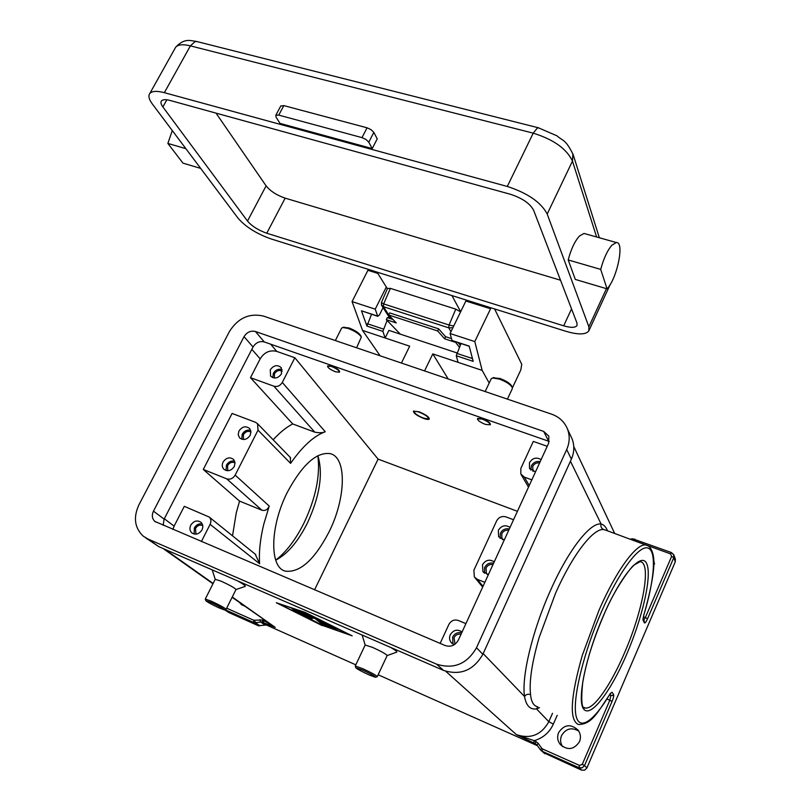 <?xml version="1.0" encoding="UTF-8"?>
<svg xmlns="http://www.w3.org/2000/svg" width="811" height="811" viewBox="0 0 811 811"><rect width="100%" height="100%" fill="white"/><g stroke="black" fill="none" stroke-linecap="round" stroke-linejoin="round"><path stroke-width="1.22" d="M372.219 148.585L279.988 123.384L276.004 117.037L275.973 115.142L278.751 115.111L362 137.627L366.075 139.533L368.782 142.209L372.219 148.585L377.227 138.833L373.83 132.406L371.144 129.709L367.069 127.803L283.83 105.602L280.718 106.079M303.932 523.125C315.712 498.218 320.365 475.733 317.871 455.691C323.295 473.746 319.777 496.241 307.339 523.156C297.931 541.778 287.388 554.116 275.72 560.168C286.313 551.896 295.721 539.558 303.932 523.125M419.328 412.201C426.343 415.242 429.12 417.462 427.661 418.871L423.383 418.05C418.74 416.215 415.759 414.33 414.441 412.373C414.117 411.086 415.749 411.025 419.328 412.201M423.666 418.456C417.057 415.739 413.651 413.326 413.438 411.228L419.034 411.775C425.684 414.512 429.1 416.925 429.313 419.023C428.674 419.713 426.799 419.53 423.666 418.456M414.391 412.262L413.874 410.924M488.404 574.573L482.94 571.552L482.494 564.709C485.657 559.914 489.58 558.961 494.244 561.851M484.532 573.225L484.654 567.467C486.671 563.858 489.672 562.428 493.635 563.169M487.269 574.431L486.367 573.397L486.022 568.004C487.573 565.206 489.905 564.05 492.997 564.557M201.98 529.918C199.03 534.236 195.633 535.219 191.791 532.868C189.744 530.799 189.399 528.235 190.757 525.183C193.748 520.855 197.164 519.892 201.006 522.304C202.993 524.372 203.318 526.907 201.98 529.918M194.174 534.064L194.346 527.951C196.262 524.747 198.877 523.389 202.182 523.876M195.968 534.165L195.502 528.437C197.408 525.447 199.81 524.494 202.73 525.569M454.342 644.674L451.19 642.555C449.385 640.214 449.081 637.608 450.257 634.749C453.481 629.853 457.414 628.93 462.077 631.982M452.964 644.056L452.629 637.122C454.687 633.442 457.708 632.012 461.692 632.833M455.042 644.187L453.998 637.699C455.589 634.831 457.931 633.685 461.043 634.253M234.288 466.497C231.135 470.948 227.627 471.83 223.765 469.153C222.052 467.156 221.809 464.794 223.066 462.057C226.249 457.586 229.777 456.735 233.629 459.482L235.058 462.716L234.288 466.497M226.056 470.522L226.441 465.139C228.489 461.794 231.247 460.476 234.703 461.185M227.769 470.745L227.587 465.595C229.604 462.523 232.098 461.611 235.068 462.868M504.28 539.964L498.603 536.689L498.339 530.282C501.482 525.538 505.385 524.565 510.048 527.383M509.338 528.934C505.375 528.225 502.394 529.664 500.397 533.222L500.103 538.433M508.71 530.303C505.618 529.826 503.296 530.972 501.756 533.75L501.958 538.798L502.658 539.72M281.498 373.83C278.061 378.443 274.422 379.193 270.59 376.071L270.266 369.816C273.743 365.183 277.392 364.463 281.214 367.647L281.498 373.83M282.106 369.573C278.487 368.579 275.568 369.826 273.348 373.334L272.749 377.662M282.238 371.185C279.207 369.745 276.622 370.597 274.493 373.749L274.331 378.017M535.483 471.911L529.471 468.221L529.502 462.594C532.584 457.941 536.456 456.938 541.13 459.614M540.217 461.601C536.264 460.972 533.314 462.402 531.347 465.899L530.85 470.086M539.599 462.939C536.517 462.523 534.226 463.669 532.705 466.386L533.06 471.444M250.194 435.284C246.939 439.795 243.391 440.637 239.529 437.798L238.201 434.635L238.961 430.986C242.246 426.464 245.814 425.653 249.676 428.553L250.954 431.685L250.194 435.284M250.68 430.327C247.162 429.516 244.344 430.813 242.236 434.22L241.769 439.238M250.964 431.989C247.973 430.671 245.439 431.553 243.391 434.666L243.442 439.521M453.714 326.012L449.051 325.029L448.767 327.847L452.873 327.735M387.476 288.473L390.344 288.371L455.792 309.133L460.557 311.86M381.383 304.875L383.451 306.69L383.664 303.912L381.413 302.564M568.207 259.946L600.708 269.404C603.607 258.577 607.348 250.508 611.93 245.175L616.34 242.54C624.734 241.658 617.222 278.416 607.054 288.838L575.313 279.43L568.207 259.946C571.015 249.21 574.766 241.232 579.459 236.001L584.032 233.446L585.309 233.811M200.662 168.384L182.972 163.143L167.867 143.425L172.277 130.551M491.162 378.869L492.612 377.977L499.262 379.061C505.871 381.525 510.19 384.272 512.217 387.313L512.299 388.702L507.412 399.134M493.22 377.784L499.992 378.514C505.932 380.724 509.815 383.197 511.64 385.935L511.761 386.208M482.251 419.135C487.431 421.244 490.077 423.129 490.189 424.802L485.394 424.396C480.224 422.298 477.588 420.412 477.476 418.74L482.251 419.135M477.628 418.425L482.444 418.729C487.624 420.828 490.27 422.724 490.381 424.386L490.229 424.7M356.597 347.787L361.331 337.092C359.273 333.899 354.853 331.01 348.081 328.425L342.82 327.512L341.634 328.07L335.349 340.549M361.331 337.092L360.824 335.744C358.969 332.875 354.995 330.27 348.902 327.938L343.448 327.33M335.572 371.833L339.434 372.188C339.241 370.485 336.545 368.559 331.354 366.4L327.522 366.055C327.715 367.758 330.401 369.684 335.572 371.833M327.634 365.943L331.547 366.014C336.737 368.174 339.434 370.1 339.627 371.803L339.434 372.188M355.806 667.747L355.248 665.993L362.608 668.609C371.428 672.694 376.314 675.381 377.257 676.658L375.483 677.286L368.944 674.853C361.665 671.498 357.296 669.126 355.806 667.747L362.446 670.008C371.022 674.002 375.371 676.425 375.483 677.286M365.173 645.019L372.614 647.401C381.423 651.436 386.269 654.163 387.141 655.572L377.257 676.658M365.163 645.039L362.142 635.033M224.556 609.852L226.097 609.345C224.971 607.986 219.994 605.249 211.174 601.133L205.295 599.035L205.791 600.677C207.403 602.137 211.874 604.56 219.193 607.956L224.404 609.902C224.069 608.96 219.629 606.486 211.093 602.492L205.791 600.677M226.127 609.284L235.981 589.536C234.926 588.046 229.989 585.268 221.18 581.193L215.219 579.297L212.218 569.869M654.629 563.807L653.747 562.773M653.707 560.817L654.183 561.952L653.413 570.326M578.76 731.076C571.603 727.021 565.865 728.521 561.557 735.577C560.006 739.45 560.36 743.14 562.611 746.657M558.627 732.546C564.344 724.314 570.883 723.564 578.243 730.305C580.656 733.864 581.071 737.665 579.49 741.69C574.026 749.759 567.609 750.672 560.219 744.447C557.492 740.778 556.954 736.814 558.627 732.546M232.514 535.838L236.254 512.887L239.549 501.107L261.923 510.21C265.238 511.062 267.671 509.683 269.232 506.084L263.778 524.2C260.179 539.031 258.79 552.23 259.632 563.777L255.201 554.136M287.51 491.942C302.26 464.683 316.442 451.909 330.057 453.613C347.169 457.201 345.932 498.43 329.033 531.945C314.475 559.843 299.918 572.911 285.36 571.137L285.35 571.126C269.303 567.599 269.789 526.41 287.51 491.942M244.506 606.05L241.333 604.479L239.63 602.603M543.198 752.507L581.446 770.095L584.619 770.166L586.911 767.936L584.549 765.543L612.041 701.474C613.481 697.936 613.998 695.605 613.592 694.48L612.031 692.229L609.933 694.054C593.48 721.922 578.496 732.059 575.749 714.227C572.89 696.659 583.971 651.638 601.519 611.646C619.026 571.573 639.068 544.982 647.918 548.013C656.869 550.841 654.518 580.088 643.579 615.833L643.66 615.569M537.338 706.705C533.496 705.692 531.235 701.657 530.556 694.611C529.066 681.524 531.935 662.486 539.163 637.487L555.626 593.044C572.688 554.491 593.317 528.093 603.658 529.553L606.354 530.404M530.556 694.611C528.002 693.78 525.994 694.398 524.535 696.487C526.126 705.682 530.12 709.828 536.527 708.915L539.508 707.648M535.747 741.366L534.185 740.666C543.025 738.071 549.422 732.556 553.345 724.111L548.844 721.689C541.373 734.959 530.566 739.287 516.435 734.665L534.185 740.666L533.739 742.937L536.689 744.66L540.44 749.851L536.943 744.964L538.21 743.373L535.747 741.366L535.311 743.636L537.308 745.481M224.677 609.811L228.631 612.447L224.718 609.791M225.032 609.69L253.59 622.432L258.364 625.737L266.383 624.997L262.338 622.169L262.5 619.979L253.742 620.253L226.674 608.189M259.256 625.98L259.49 625.494L255.364 622.676L261.466 621.925L263.646 622.747L263.808 620.557L275.233 627.379L232.108 597.291M258.364 625.737L228.631 612.447M643.579 615.833L643.022 620.131L644.37 622.828C644.988 623.426 646.043 622.078 647.533 618.803L673.769 557.684L675.289 561.79L675.289 558.86M675.289 561.79L586.911 767.936M537.946 706.979L536.527 708.915L548.844 721.689L552.514 713.285M603.658 529.553C601.316 528.397 600.454 526.542 601.083 523.967C603.83 524.676 605.969 526.957 607.48 530.82M537.49 745.745L378.139 674.772M355.796 664.827L266.383 624.997M237.947 581.061C243.847 584.437 246.189 586.241 244.973 586.475L236.001 589.516M390.638 647.411C395.768 650.412 397.714 652.014 396.488 652.237L387.151 655.562M322.149 625.585L276.287 602.735L305.058 612.366L352.167 635.844L322.271 625.352M517.418 511.305L378.098 459.117L314.556 589.861M273.165 439.795C279.815 432.506 286.334 427.215 292.73 423.94L314.82 432.182C319.362 433.033 322.849 432.892 325.262 431.756C313.969 435.842 302.412 446.385 290.591 463.385L290.308 457.445M294.849 357.742L282.289 382.447C280.19 385.803 277.392 387.05 273.905 386.198L250.477 377.693L260.169 358.847C264.315 352.258 269.84 349.764 276.723 351.386L294.849 357.742L378.098 459.117M292.73 423.94L250.477 377.693M239.549 501.107L203.277 469.447L226.695 478.835C230.182 479.808 233 478.561 235.16 475.114L269.232 506.084M201.351 541.586L210.12 524.352C211.397 521.473 211.093 519.04 209.208 517.043L184.3 506.328L174.112 526.126L164.309 518.756M203.277 469.447L232.088 413.438L255.516 422.288L257.543 423.707L258.02 430.165L235.16 475.114M440.13 643.397L448.888 624.419C451.119 620.577 454.272 619.259 458.357 620.486L465.909 623.639M513.545 519.75L506.013 516.901C501.948 515.816 498.826 517.134 496.656 520.855L473.877 570.245L474.354 576.986L477.294 579.328L483.021 586.312M547.232 446.303L533.303 441.417L520.814 468.494L520.824 474.04L524.312 477.111L531.844 479.848M484.836 582.349L477.294 579.328M185.871 148.666L167.867 143.425M607.054 288.838L600.708 269.404M460.638 311.698L451.95 295.579M270.854 238.85L565.896 331.283C578.111 334.882 585.755 334.761 588.806 330.929L588.877 326.792L547.202 214.033C541.069 202.344 527.758 193.15 507.291 186.459L164.359 92.677C156.898 90.731 152.052 90.994 149.822 93.478C148.078 95.84 148.92 99.347 152.356 104.001L237.978 218.118C245.581 226.857 256.54 233.771 270.854 238.85M577.006 323.113L576.986 325.596C575.222 327.816 570.792 327.887 563.686 325.809L266.758 233.223C258.334 230.243 251.917 226.188 247.497 221.058L162.889 106.94C160.943 104.264 160.466 102.247 161.47 100.899C162.778 99.439 165.626 99.287 170.016 100.442L510.464 194.285C522.254 198.148 529.978 203.47 533.618 210.242L577.006 323.113M247.497 221.058L266.109 185.871C270.398 191.163 276.744 195.258 285.158 198.148L560.513 280.211M266.109 185.871L216.01 113.114M377.034 272.111L387.364 288.736M279.136 603.982L321.511 625.088L349.166 634.537L305.737 612.893L279.258 603.729M327.837 626.558L319.98 620.374L333.97 627.319L324.015 622.554L326.377 624.399L335.886 628.819L327.492 625.271L329.813 627.085L337.781 630.309L330.513 627.886L327.837 626.558L328.191 625.818M291.96 608.716L294.859 609.973L300.212 614.12L297.231 612.731L292.021 608.595M304.307 616.259L296.4 610.207L299.31 611.474L306.852 617.262L321.774 624.855L305.524 616.948L304.307 616.259L304.642 615.559M314.627 618.276L312.6 618.195L305.828 614.444L311.941 619.148L309.042 617.891L300.993 611.646L310.643 616.684L312.793 616.755L315.803 618.185L326.296 626.396L323.295 625.007L314.627 618.276L314.921 617.658M172.875 529.441L174.112 526.126M551.622 414.178C559.215 416.905 564.497 421.852 567.477 429.019C569.991 435.73 569.727 442.573 566.696 449.517L476.503 647.725C467.035 664.067 453.724 669.541 436.551 664.148L147.987 539.041L143.223 536.142C134.616 527.9 133.166 517.499 138.863 504.959L229.412 331.547C237.978 318.054 249.312 312.894 263.413 316.067L551.622 414.178M543.684 431.422L548.834 436.136L548.641 443.211L458.377 640.061C455.245 645.465 450.825 647.29 445.127 645.526L154.82 521.412C152.052 518.675 151.606 515.249 153.461 511.133L244.04 336.666C246.909 332.135 250.711 330.412 255.424 331.496L543.684 431.422L548.682 441.245L264.264 341.938C259.601 340.853 255.86 342.546 253.042 347.017L164.116 519.131L163.173 525.305M570.792 436.105L572.11 438.933C574.593 445.553 574.34 452.295 571.36 459.148L482.849 654.295C473.573 670.373 460.466 675.745 443.556 670.413L158.794 546.655L145.544 537.774M549.25 441.468L548.682 441.245M311.87 616.725L314.435 617.414M304.652 613.359L305.889 614.312M312.6 618.195L313.005 617.353M323.214 621.784L324.065 622.453M326.782 624.571L327.532 625.169M368.366 269.394L352.065 301.611L375.24 309.153L386.289 287.013M352.065 301.611L362.547 330.432L385.154 337.984L382.883 331.375L366.917 326.073L361.442 310.795L377.632 316.097L375.24 309.153M424.548 370.921L432.8 353.9L482.17 370.394L489.185 383.045M494.588 308.94L521.737 364.291L520.834 369.887L512.41 387.84M482.17 370.394L474.78 341.573L491.01 307.825M380.136 355.796L362.547 330.432M432.8 353.9L448.189 378.97M456.917 352.897L388.925 330.381L385.154 337.984L409.687 346.185L401.425 363.044M466.325 300.09L450.075 333.524L474.78 341.573M469.224 346.287L452.011 340.468L469.174 346.094L473.198 361.361L456.269 355.745L458.103 362.355M450.075 333.524L452.011 340.468M456.269 355.745L461.003 343.59M366.917 326.073L371.539 314.273M377.875 316.351L361.442 310.795M388.834 316.594L388.236 317.942M387.111 320.457L382.883 331.375M377.632 316.097L379.315 315.175L383.076 307.633M437.687 330.969L438.609 328.83L389.625 312.894L388.702 314.992L437.687 330.969L444.651 338.805L445.553 336.687L451.504 338.633M438.609 328.83L445.553 336.687M388.702 314.992L396.265 322.94L386.371 319.696L400.32 334.152M459.391 347.28L455.133 341.664M444.651 338.805L454.92 342.171M458.073 342.627L460.303 345.192M386.371 319.696L387.273 317.628L392.98 319.493M367.069 127.803L362 137.627M368.782 142.209L373.83 132.406M278.751 115.111L283.83 105.602M539.112 127.966L537.369 128.006L533.232 133.156C553.629 139.522 566.707 148.839 572.465 161.095L596.622 236.994M197.519 41.706L195.127 41.533L190.392 45.862L533.232 133.156L507.291 186.459M583.91 707.435L585.147 707.962C581.71 709.28 580.899 700.755 582.714 682.375C586.13 662.374 593.115 640.031 603.648 615.367C614.16 589.212 631.992 565.439 634.455 564.821L640.132 561.668C651.841 562.57 642.961 610.815 624.429 653.068C610.734 685.194 593.378 710.142 585.147 707.962L584.011 707.527M626.66 654.345C642.545 617.526 652.064 576.114 646.823 563.929C641.856 551.156 621.561 574.056 603.627 615.235C585.603 656.281 576.479 701.353 583.849 709.29C590.945 717.867 610.865 691.276 626.66 654.345M544.83 753.733L542.113 751.239L579.034 767.723L582.237 767.794L584.549 765.543L582.278 764.347L579.52 765.432L579.034 766.912L581.446 770.095M541.201 750.682L542.113 751.239L542.569 748.969L541.738 748.289L540.461 749.881L541.201 750.682M609.913 694.246L610.855 695.574L609.821 700.248L612.041 701.474M606.983 699.052L609.821 700.248L582.278 764.347M647.766 545.712L645.84 545.022C636.615 542.975 616.37 570.255 599.015 610.196L582.328 655.247C570.437 697.146 569.119 720.229 578.385 724.497C592.142 724.456 597.717 712.038 609.821 694.398L609.933 694.054M570.427 461.206L601.083 523.967C590.215 522.284 568.521 549.767 550.618 590.144C532.523 630.157 521.402 676.536 524.535 696.487L483.163 653.605M553.345 724.111L557.198 715.312M671.64 556.387L673.769 557.684L673.748 554.704L671.417 552.544L670.515 553.862L671.64 556.387L645.363 617.536L643.387 616.755M647.533 618.803L645.363 617.536L643.812 620.151M630.046 539.173L632.681 538.778L632.752 540.167L670.515 553.862M634.831 539.082L633.786 540.268M643.022 620.131L643.072 618.712L644.258 621.054L644.37 622.828M609.466 694.997L612.457 695.585L613.592 694.48M610.43 693.466L612.031 692.229M253.742 620.253L253.59 622.432L254.451 622.676L255.364 622.676L254.634 620.364M263.311 619.34L263.808 620.557L262.5 619.979M264.609 624.764L260.554 621.925L259.814 619.624M263.646 622.747L275.233 627.379L232.26 596.987M579.52 765.432L542.569 748.969M541.738 748.289L538.21 743.373M445.726 671.255L516.435 734.665L533.739 742.937M164.815 549.27L213.131 583.454M282.289 382.447L325.262 431.756M273.905 386.198L314.82 432.182M226.695 478.835L261.923 510.21M260.169 358.847L251.846 349.328M524.312 477.111L529.238 485.525M258.02 430.165L290.591 463.385M210.12 524.352L259.632 563.777M455.792 309.133L449.051 325.029L383.664 303.912L390.344 288.371M391.318 318.946L388.945 315.256M388.733 314.921L383.451 306.69L448.767 327.847L450.957 331.699M572.911 153.847L572.465 161.095L547.202 214.033M610.237 284.428L589.08 330.341M174.923 48.538L175.642 47.261C178.004 44.524 182.921 44.058 190.392 45.862L164.359 92.677M588.877 326.792L606.446 288.665M563.686 325.809L571.542 308.91M266.758 233.223L285.158 198.148M162.889 106.94L166.863 99.783M276.723 351.386L270.671 344.178M158.794 546.655L147.987 539.041M443.556 670.413L436.551 664.148M482.849 654.295L476.503 647.725M571.36 459.148L566.696 449.517M264.264 341.938L255.424 331.496M253.042 347.017L244.04 336.666M164.116 519.131L153.461 511.133M309.042 617.891L309.386 617.181M323.295 625.007L323.64 624.288M305.524 616.948L305.777 616.431M297.231 612.731L297.566 612.052M367.849 270.276L377.835 273.408M465.818 301.003L490.513 308.748M456.725 353.353L472.458 358.563M367.302 323.721L383.279 329.023M280.839 105.856L275.77 115.334M428.107 418.729L429.029 418.435M482.94 571.552L483.63 572.434M486.367 573.397L486.914 574.087M191.791 532.868L192.359 533.303M451.19 642.555L452.122 643.468M529.471 468.221L529.897 468.951M599.359 237.765L573.195 154.719C565.571 139.076 563.138 141.286 556.954 135.822L538.322 127.773L196.394 41.422C190.413 40.773 184.584 37.701 175.642 47.261L149.822 93.478M387.516 288.381L381.393 302.615L381.555 305.26M511.64 385.935L512.217 387.313M365.203 644.958L355.248 665.993M215.26 579.226L205.295 599.035M242.175 605.067L241.333 604.479M643.032 618.611L643.67 615.711C652.5 584.417 655.602 563.949 652.987 554.318C651.547 548.591 649.165 545.489 645.84 545.022L605.929 530.242M609.852 694.338L610.409 693.324M632.681 538.778L671.417 552.544L673.921 555.14L675.431 559.266M614.697 533.486L573.772 446.526M212.969 583.768L163.123 548.54M528.508 487.117L521.25 474.759M257.543 423.707L290.683 457.84M344.168 327.117L342.82 327.512M485.16 391.551L491.253 378.686M494 377.541L492.612 377.977M584.032 233.446L616.34 242.54M381.728 305.534L390.091 318.551M458.499 343.124L459.563 343.114M572.11 438.933L567.477 429.019M155.58 521.97L154.82 521.412M255.8 554.612L209.208 517.043M475.053 577.827L482.667 587.093"/></g></svg>
